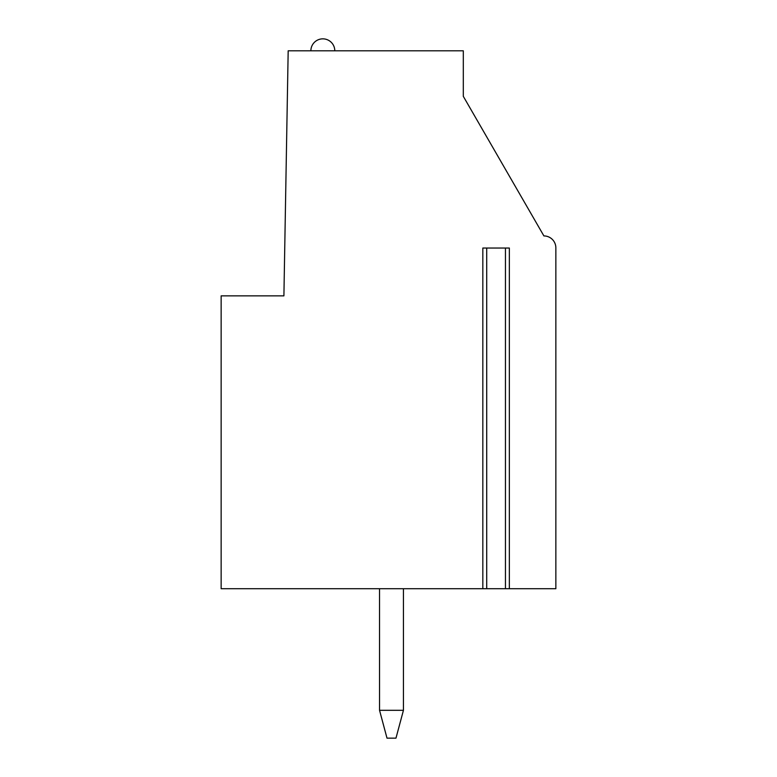 <?xml version="1.0" encoding="UTF-8"?>
<svg xmlns="http://www.w3.org/2000/svg" width="777" height="777" viewBox="0 0 777 777"><rect width="100%" height="100%" fill="white"/><g stroke="black" fill="none" stroke-linecap="round" stroke-linejoin="round"><path stroke-width="1.17" d="M508.818 588.723L555.856 588.723L555.856 247.882A11.956 11.956 0 0 0 543.9 235.926L463.306 96.329L463.306 50.806L288.18 50.806L283.906 295.862L221.144 295.862L221.144 588.723L486.713 588.723L486.713 248.038L482.828 248.038L482.828 588.723M508.818 248.038L509.343 248.038L509.343 588.723L486.713 588.723M509.343 248.038L486.713 248.038M379.545 710.314L403.438 710.314L395.969 738.15L387.004 738.15L379.545 710.314L379.535 588.723M403.438 588.723L403.438 710.314M505.458 588.723L505.458 248.038M334.79 50.806A11.956 11.956 0 0 0 322.834 38.85A11.956 11.956 0 0 0 310.878 50.806A11.956 11.956 0 0 1 322.834 38.85A11.956 11.956 0 0 1 334.79 50.806"/></g></svg>
